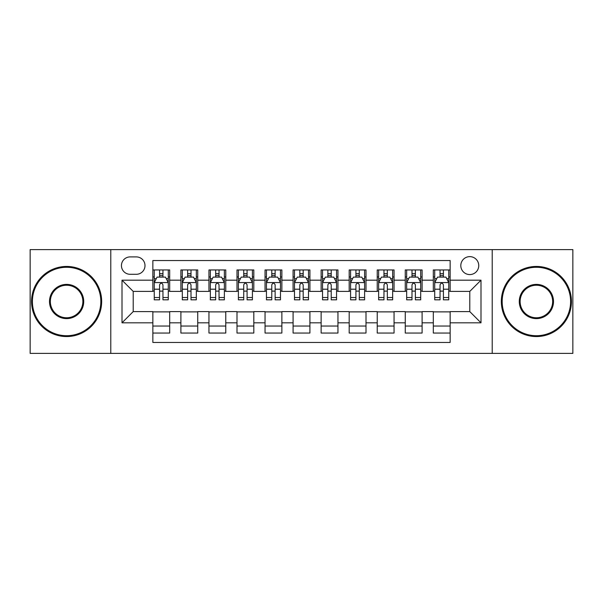 <?xml version="1.0" encoding="UTF-8"?>
<svg xmlns="http://www.w3.org/2000/svg" width="603" height="603" viewBox="0 0 603 603"><rect width="100%" height="100%" fill="white"/><g stroke="black" fill="none" stroke-linecap="round" stroke-linejoin="round"><path stroke-width="0.9" d="M469.782 256.629A8.977 8.977 0 0 0 460.805 265.599A8.977 8.977 0 0 0 469.782 274.576A8.977 8.977 0 0 0 478.752 265.599A8.977 8.977 0 0 0 469.782 256.629M492.214 353.388L572.85 353.388L572.85 249.612L492.214 249.612L492.214 353.388L110.786 353.388L110.786 249.612L30.15 249.612L30.15 353.388L110.786 353.388M450.147 269.948L433.316 269.948L433.316 280.184L422.1 280.184L422.1 291.4L433.316 291.4L433.316 280.184M422.1 280.184L422.1 269.948L405.269 269.948L405.269 280.184L394.053 280.184L394.053 291.4L405.269 291.4L405.269 280.184M394.053 280.184L394.053 269.948L377.229 269.948L377.229 280.184L366.006 280.184L366.006 291.4L377.229 291.4L377.229 280.184M366.006 280.184L366.006 269.948L349.182 269.948L349.182 280.184L337.959 280.184L337.959 291.4L349.182 291.4L349.182 280.184M337.959 280.184L337.959 269.948L321.135 269.948L321.135 280.184L309.912 280.184L309.912 291.4L321.135 291.4L321.135 280.184M309.912 280.184L309.912 269.948L293.088 269.948L293.088 280.184L281.865 280.184L281.865 291.4L293.088 291.4L293.088 280.184M281.865 280.184L281.865 269.948L265.041 269.948L265.041 280.184L253.818 280.184L253.818 291.4L265.041 291.4L265.041 280.184M253.818 280.184L253.818 269.948L236.994 269.948L236.994 280.184L225.771 280.184L225.771 291.4L236.994 291.4L236.994 280.184M225.771 280.184L225.771 269.948L208.947 269.948L208.947 280.184L197.731 280.184L197.731 291.4L208.947 291.4L208.947 280.184M197.731 280.184L197.731 269.948L180.9 269.948L180.9 291.4L169.684 291.4L169.684 269.948L152.853 269.948M152.853 333.052L169.684 333.052L169.684 311.6L180.9 311.6L180.9 333.052L197.731 333.052L197.731 311.6L208.947 311.6L208.947 322.816L197.731 322.816M208.947 322.816L208.947 333.052L225.771 333.052L225.771 311.6L236.994 311.6L236.994 322.816L225.771 322.816M236.994 322.816L236.994 333.052L253.818 333.052L253.818 311.6L265.041 311.6L265.041 322.816L253.818 322.816M265.041 322.816L265.041 333.052L281.865 333.052L281.865 311.6L293.088 311.6L293.088 322.816L281.865 322.816M293.088 322.816L293.088 333.052L309.912 333.052L309.912 311.6L321.135 311.6L321.135 322.816L309.912 322.816M321.135 322.816L321.135 333.052L337.959 333.052L337.959 311.6L349.182 311.6L349.182 322.816L337.959 322.816M349.182 322.816L349.182 333.052L366.006 333.052L366.006 311.6L377.229 311.6L377.229 322.816L366.006 322.816M377.229 322.816L377.229 333.052L394.053 333.052L394.053 311.6L405.269 311.6L405.269 322.816L394.053 322.816M405.269 322.816L405.269 333.052L422.1 333.052L422.1 311.6L433.316 311.6L433.316 322.816L422.1 322.816M130.135 274.297L136.308 274.297A8.691 8.691 0 0 0 144.999 265.599A8.691 8.691 0 0 0 136.308 256.908L130.135 256.908A8.691 8.691 0 0 0 121.444 265.599A8.691 8.691 0 0 0 130.135 274.297M492.214 249.612L110.786 249.612M450.147 280.184L450.147 260.549L152.853 260.549L152.853 291.4L133.218 291.4L133.218 311.6L152.853 311.6L152.853 342.451L450.147 342.451L450.147 311.6L469.782 311.6L469.782 291.4L450.147 291.4L450.147 280.184L480.998 280.184L480.998 322.816L450.147 322.816M152.853 322.816L122.002 322.816L122.002 280.184L152.853 280.184M433.316 322.816L433.316 333.052L450.147 333.052M152.853 276.958L154.255 276.958M159.584 276.958L162.953 276.958M168.282 276.958L169.684 276.958M152.853 291.121L154.255 291.121M159.584 291.121L162.953 291.121M168.282 291.121L169.684 291.121M152.853 311.879L169.684 311.879M152.853 326.042L169.684 326.042M180.9 291.121L182.302 291.121M187.631 291.121L191 291.121M196.329 291.121L197.731 291.121M180.9 276.958L182.302 276.958M187.631 276.958L191 276.958M196.329 276.958L197.731 276.958M180.9 311.879L197.731 311.879M180.9 326.042L197.731 326.042M208.947 311.879L225.771 311.879M208.947 326.042L225.771 326.042M208.947 276.958L210.349 276.958M215.678 276.958L219.04 276.958M224.369 276.958L225.771 276.958M208.947 291.121L210.349 291.121M215.678 291.121L219.04 291.121M224.369 291.121L225.771 291.121M236.994 311.879L253.818 311.879M236.994 326.042L253.818 326.042M236.994 276.958L238.396 276.958M243.725 276.958L247.087 276.958M252.416 276.958L253.818 276.958M236.994 291.121L238.396 291.121M243.725 291.121L247.087 291.121M252.416 291.121L253.818 291.121M265.041 311.879L281.865 311.879M265.041 326.042L281.865 326.042M265.041 276.958L266.443 276.958M271.772 276.958L275.134 276.958M280.463 276.958L281.865 276.958M265.041 291.121L266.443 291.121M271.772 291.121L275.134 291.121M280.463 291.121L281.865 291.121M293.088 311.879L309.912 311.879M293.088 326.042L309.912 326.042M293.088 276.958L294.49 276.958M299.819 276.958L303.181 276.958M308.51 276.958L309.912 276.958M293.088 291.121L294.49 291.121M299.819 291.121L303.181 291.121M308.51 291.121L309.912 291.121M321.135 311.879L337.959 311.879M321.135 326.042L337.959 326.042M321.135 276.958L322.537 276.958M327.866 276.958L331.228 276.958M336.557 276.958L337.959 276.958M321.135 291.121L322.537 291.121M327.866 291.121L331.228 291.121M336.557 291.121L337.959 291.121M349.182 311.879L366.006 311.879M349.182 326.042L366.006 326.042M349.182 276.958L350.584 276.958M355.913 276.958L359.275 276.958M364.604 276.958L366.006 276.958M349.182 291.121L350.584 291.121M355.913 291.121L359.275 291.121M364.604 291.121L366.006 291.121M377.229 311.879L394.053 311.879M377.229 326.042L394.053 326.042M377.229 276.958L378.631 276.958M383.96 276.958L387.322 276.958M392.651 276.958L394.053 276.958M377.229 291.121L378.631 291.121M383.96 291.121L387.322 291.121M392.651 291.121L394.053 291.121M405.269 311.879L422.1 311.879M405.269 326.042L422.1 326.042M405.269 276.958L406.671 276.958M412 276.958L415.369 276.958M420.698 276.958L422.1 276.958M405.269 291.121L406.671 291.121M412 291.121L415.369 291.121M420.698 291.121L422.1 291.121M433.316 311.879L450.147 311.879M433.316 326.042L450.147 326.042M433.316 276.958L434.718 276.958M440.047 276.958L443.416 276.958M448.745 276.958L450.147 276.958M433.316 291.121L434.718 291.121M440.047 291.121L443.416 291.121M448.745 291.121L450.147 291.121M133.218 291.4L122.002 280.184M133.218 311.6L122.002 322.816M480.998 280.184L469.782 291.4M480.998 322.816L469.782 311.6M162.953 273.596L159.584 273.596M168.282 297.528L162.953 297.528L162.953 299.819L168.282 299.819L168.282 282.709L165.471 277.101L157.059 277.101L154.255 282.709L154.255 299.819L159.584 299.819L159.584 297.528L154.255 297.528M154.255 282.709L154.255 269.948M168.282 282.709L168.282 269.948M159.584 277.101L159.584 269.948M162.953 269.948L162.953 277.101M162.953 297.528L162.953 284.812C161.83 282.649 160.707 282.649 159.584 284.812L159.584 297.528M66.609 267.28A34.22 34.22 0 0 0 32.396 301.5A34.22 34.22 0 0 0 66.609 335.72A34.22 34.22 0 0 0 100.829 301.5A34.22 34.22 0 0 0 66.609 267.28M66.609 336.557A35.057 35.057 0 0 1 31.552 301.5A35.057 35.057 0 0 1 66.609 266.443A35.057 35.057 0 0 1 101.666 301.5A35.057 35.057 0 0 1 66.609 336.557M66.609 284.39A17.11 17.11 0 0 1 83.719 301.5A17.11 17.11 0 0 1 66.609 318.61A17.11 17.11 0 0 1 49.499 301.5A17.11 17.11 0 0 1 66.609 284.39M66.609 317.766A16.266 16.266 0 0 0 82.875 301.5A16.266 16.266 0 0 0 66.609 285.234A16.266 16.266 0 0 0 50.343 301.5A16.266 16.266 0 0 0 66.609 317.766M536.391 267.28A34.22 34.22 0 0 0 502.171 301.5A34.22 34.22 0 0 0 536.391 335.72A34.22 34.22 0 0 0 570.604 301.5A34.22 34.22 0 0 0 536.391 267.28M536.391 336.557A35.057 35.057 0 0 1 501.334 301.5A35.057 35.057 0 0 1 536.391 266.443A35.057 35.057 0 0 1 571.448 301.5A35.057 35.057 0 0 1 536.391 336.557M536.391 284.39A17.11 17.11 0 0 1 553.501 301.5A17.11 17.11 0 0 1 536.391 318.61A17.11 17.11 0 0 1 519.281 301.5A17.11 17.11 0 0 1 536.391 284.39M536.391 317.766A16.266 16.266 0 0 0 552.657 301.5A16.266 16.266 0 0 0 536.391 285.234A16.266 16.266 0 0 0 520.125 301.5A16.266 16.266 0 0 0 536.391 317.766M191 273.596L187.631 273.596M196.329 297.528L191 297.528L191 299.819L196.329 299.819L196.329 282.709L193.518 277.101L185.106 277.101L182.302 282.709L182.302 299.819L187.631 299.819L187.631 297.528L182.302 297.528M182.302 282.709L182.302 269.948M196.329 282.709L196.329 269.948M187.631 277.101L187.631 269.948M191 269.948L191 277.101M191 297.528L191 284.812C189.877 282.649 188.754 282.649 187.631 284.812L187.631 297.528M219.04 273.596L215.678 273.596M224.369 297.528L219.04 297.528L219.04 299.819L224.369 299.819L224.369 282.709L221.565 277.101L213.153 277.101L210.349 282.709L210.349 299.819L215.678 299.819L215.678 297.528L210.349 297.528M210.349 282.709L210.349 269.948M224.369 282.709L224.369 269.948M215.678 277.101L215.678 269.948M219.04 269.948L219.04 277.101M219.04 297.528L219.04 284.812C217.924 282.649 216.801 282.649 215.678 284.812L215.678 297.528M247.087 273.596L243.725 273.596M252.416 297.528L247.087 297.528L247.087 299.819L252.416 299.819L252.416 282.709L249.612 277.101L241.2 277.101L238.396 282.709L238.396 299.819L243.725 299.819L243.725 297.528L238.396 297.528M238.396 282.709L238.396 269.948M252.416 282.709L252.416 269.948M243.725 277.101L243.725 269.948M247.087 269.948L247.087 277.101M247.087 297.528L247.087 284.812C245.971 282.649 244.848 282.649 243.725 284.812L243.725 297.528M275.134 273.596L271.772 273.596M280.463 297.528L275.134 297.528L275.134 299.819L280.463 299.819L280.463 282.709L277.659 277.101L269.247 277.101L266.443 282.709L266.443 299.819L271.772 299.819L271.772 297.528L266.443 297.528M266.443 282.709L266.443 269.948M280.463 282.709L280.463 269.948M271.772 277.101L271.772 269.948M275.134 269.948L275.134 277.101M275.134 297.528L275.134 284.812C274.018 282.649 272.895 282.649 271.772 284.812L271.772 297.528M303.181 273.596L299.819 273.596M308.51 297.528L303.181 297.528L303.181 299.819L308.51 299.819L308.51 282.709L305.706 277.101L297.294 277.101L294.49 282.709L294.49 299.819L299.819 299.819L299.819 297.528L294.49 297.528M294.49 282.709L294.49 269.948M308.51 282.709L308.51 269.948M299.819 277.101L299.819 269.948M303.181 269.948L303.181 277.101M303.181 297.528L303.181 284.812C302.065 282.649 300.942 282.649 299.819 284.812L299.819 297.528M331.228 273.596L327.866 273.596M336.557 297.528L331.228 297.528L331.228 299.819L336.557 299.819L336.557 282.709L333.753 277.101L325.341 277.101L322.537 282.709L322.537 299.819L327.866 299.819L327.866 297.528L322.537 297.528M322.537 282.709L322.537 269.948M336.557 282.709L336.557 269.948M327.866 277.101L327.866 269.948M331.228 269.948L331.228 277.101M331.228 297.528L331.228 284.812C330.112 282.649 328.989 282.649 327.866 284.812L327.866 297.528M359.275 273.596L355.913 273.596M364.604 297.528L359.275 297.528L359.275 299.819L364.604 299.819L364.604 282.709L361.8 277.101L353.388 277.101L350.584 282.709L350.584 299.819L355.913 299.819L355.913 297.528L350.584 297.528M350.584 282.709L350.584 269.948M364.604 282.709L364.604 269.948M355.913 277.101L355.913 269.948M359.275 269.948L359.275 277.101M359.275 297.528L359.275 284.812C358.152 282.649 357.036 282.649 355.913 284.812L355.913 297.528M387.322 273.596L383.96 273.596M392.651 297.528L387.322 297.528L387.322 299.819L392.651 299.819L392.651 282.709L389.847 277.101L381.435 277.101L378.631 282.709L378.631 299.819L383.96 299.819L383.96 297.528L378.631 297.528M378.631 282.709L378.631 269.948M392.651 282.709L392.651 269.948M383.96 277.101L383.96 269.948M387.322 269.948L387.322 277.101M387.322 297.528L387.322 284.812C386.199 282.649 385.083 282.649 383.96 284.812L383.96 297.528M415.369 273.596L412 273.596M420.698 297.528L415.369 297.528L415.369 299.819L420.698 299.819L420.698 282.709L417.894 277.101L409.482 277.101L406.671 282.709L406.671 299.819L412 299.819L412 297.528L406.671 297.528M406.671 282.709L406.671 269.948M420.698 282.709L420.698 269.948M412 277.101L412 269.948M415.369 269.948L415.369 277.101M415.369 297.528L415.369 284.812C414.246 282.649 413.13 282.649 412 284.812L412 297.528M443.416 273.596L440.047 273.596M448.745 297.528L443.416 297.528L443.416 299.819L448.745 299.819L448.745 282.709L445.941 277.101L437.529 277.101L434.718 282.709L434.718 299.819L440.047 299.819L440.047 297.528L434.718 297.528M434.718 282.709L434.718 269.948M448.745 282.709L448.745 269.948M440.047 277.101L440.047 269.948M443.416 269.948L443.416 277.101M443.416 297.528L443.416 284.812C442.293 282.649 441.17 282.649 440.047 284.812L440.047 297.528M180.9 322.816L169.684 322.816M180.9 280.184L169.684 280.184M168.207 282.566L154.323 282.566M154.255 278.646L156.29 278.646M166.247 278.646L168.282 278.646M159.584 289.206L154.255 289.206M168.282 289.206L162.953 289.206M162.953 275.375L159.584 275.375M196.254 282.566L182.37 282.566M182.302 278.646L184.337 278.646M194.294 278.646L196.329 278.646M187.631 289.206L182.302 289.206M196.329 289.206L191 289.206M191 275.375L187.631 275.375M224.301 282.566L210.417 282.566M210.349 278.646L212.384 278.646M222.341 278.646L224.369 278.646M215.678 289.206L210.349 289.206M224.369 289.206L219.04 289.206M219.04 275.375L215.678 275.375M252.348 282.566L238.464 282.566M238.396 278.646L240.431 278.646M250.388 278.646L252.416 278.646M243.725 289.206L238.396 289.206M252.416 289.206L247.087 289.206M247.087 275.375L243.725 275.375M280.395 282.566L266.511 282.566M266.443 278.646L268.478 278.646M278.435 278.646L280.463 278.646M271.772 289.206L266.443 289.206M280.463 289.206L275.134 289.206M275.134 275.375L271.772 275.375M308.442 282.566L294.558 282.566M294.49 278.646L296.518 278.646M306.482 278.646L308.51 278.646M299.819 289.206L294.49 289.206M308.51 289.206L303.181 289.206M303.181 275.375L299.819 275.375M336.489 282.566L322.605 282.566M322.537 278.646L324.565 278.646M334.522 278.646L336.557 278.646M327.866 289.206L322.537 289.206M336.557 289.206L331.228 289.206M331.228 275.375L327.866 275.375M364.536 282.566L350.652 282.566M350.584 278.646L352.612 278.646M362.569 278.646L364.604 278.646M355.913 289.206L350.584 289.206M364.604 289.206L359.275 289.206M359.275 275.375L355.913 275.375M392.583 282.566L378.699 282.566M378.631 278.646L380.659 278.646M390.616 278.646L392.651 278.646M383.96 289.206L378.631 289.206M392.651 289.206L387.322 289.206M387.322 275.375L383.96 275.375M420.63 282.566L406.746 282.566M406.671 278.646L408.706 278.646M418.663 278.646L420.698 278.646M412 289.206L406.671 289.206M420.698 289.206L415.369 289.206M415.369 275.375L412 275.375M448.677 282.566L434.793 282.566M434.718 278.646L436.753 278.646M446.71 278.646L448.745 278.646M440.047 289.206L434.718 289.206M448.745 289.206L443.416 289.206M443.416 275.375L440.047 275.375"/></g></svg>
